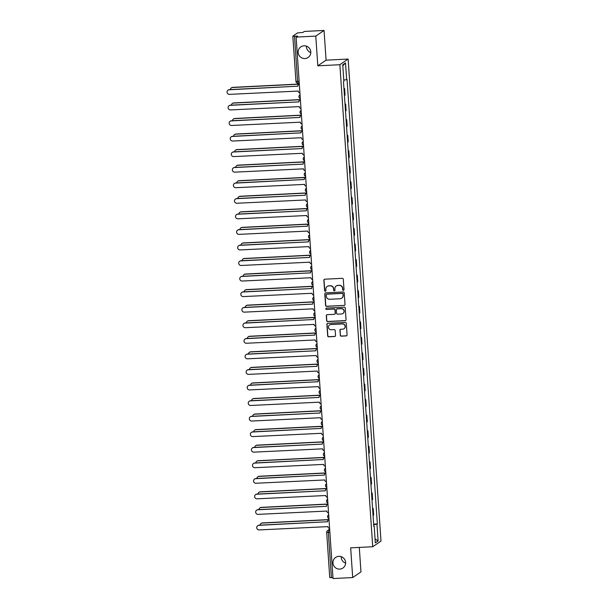 <?xml version="1.0" encoding="UTF-8"?>
<svg xmlns="http://www.w3.org/2000/svg" width="609" height="609" viewBox="0 0 609 609"><rect width="100%" height="100%" fill="white"/><g stroke="black" fill="none" stroke-linecap="round" stroke-linejoin="round"><path stroke-width="0.91" d="M343.369 290.371A0.693 0.678 -124.4 0 0 344.001 289.648L343.293 279.249A0.99 0.967 -124.4 0 0 342.25 278.321L324.78 279.196A0.99 0.967 -124.4 0 0 323.881 280.224L324.589 290.622A0.693 0.678 -124.4 0 0 325.655 291.155A0.693 0.678 -124.4 0 0 325.944 290.554L325.853 289.206A3.159 3.091 -124.4 0 1 328.746 285.918L330.2 285.849A3.159 3.091 -124.4 0 1 333.519 288.826L333.618 290.173A0.693 0.678 -124.4 0 0 334.684 290.706A0.693 0.678 -124.4 0 0 334.973 290.105L334.881 288.757A3.159 3.091 -124.4 0 1 337.774 285.469L339.228 285.393A3.159 3.091 -124.4 0 1 342.547 288.369L342.639 289.717A0.693 0.678 -124.4 0 0 343.369 290.371M336.29 285.941A3.159 3.091 -124.4 0 1 337.942 285.355L339.396 285.278A3.159 3.091 -124.4 0 1 342.715 288.255L342.806 289.602A0.693 0.678 -124.4 0 0 343.788 290.188M324.376 279.31A0.99 0.967 -124.4 0 0 324.041 280.11L324.757 290.508A0.693 0.678 -124.4 0 0 325.739 291.094M327.261 286.39A3.159 3.091 -124.4 0 1 328.913 285.811L330.367 285.735A3.159 3.091 -124.4 0 1 333.686 288.712L333.778 290.059A0.693 0.678 -124.4 0 0 334.76 290.645M338.848 556.344A6.433 6.303 -124.4 0 0 333.306 564.741A6.433 6.303 -124.4 0 0 342.92 568.037A6.433 6.303 -124.4 0 0 338.848 556.344M341.215 556.679A6.433 6.303 -124.4 0 0 345.623 563.119M304.043 45.804A6.433 6.303 -124.4 0 0 298.501 54.193A6.433 6.303 -124.4 0 0 308.108 57.49A6.433 6.303 -124.4 0 0 304.043 45.804M306.411 46.132A6.433 6.303 -124.4 0 0 310.818 52.58M340.241 335.239A0.99 0.967 -124.4 0 0 341.276 336.168L346.178 335.917A0.99 0.967 -124.4 0 0 347.084 334.889L346.293 323.341A0.99 0.967 -124.4 0 0 345.257 322.412L327.787 323.288A0.99 0.967 -124.4 0 0 326.888 324.315L327.672 335.863A0.99 0.967 -124.4 0 0 328.708 336.8L334.63 336.503A0.99 0.967 -124.4 0 0 335.536 335.475L335.194 330.527A0.99 0.967 -124.4 0 0 334.158 329.598L331.227 329.751A2.642 2.588 -124.4 0 1 329.553 324.955A2.642 2.588 -124.4 0 1 330.87 324.513L342.365 323.935A2.642 2.588 -124.4 0 1 344.039 328.731A2.642 2.588 -124.4 0 1 342.722 329.172L340.812 329.263A0.99 0.967 -124.4 0 0 339.906 330.291L340.408 335.125A0.99 0.967 -124.4 0 0 341.443 336.054L346.346 335.81A0.99 0.967 -124.4 0 0 346.749 335.696M317.814 65.825L326.074 60.162L324.049 30.45L315.782 36.106L317.814 65.825L339.86 64.714L372.723 546.737L350.67 547.849L352.695 577.56L333.024 578.55L296.111 37.096L297.573 36.091L294.505 36.251L297.588 81.416L298.014 83.197L299.247 83.129L298.014 83.197A2.01 2.01 0 0 1 295.913 81.332L299.126 81.34M315.782 36.106L296.111 37.096M344.108 305.482A0.99 0.967 -124.4 0 0 345.006 304.454L344.222 292.906A0.99 0.967 -124.4 0 0 343.187 291.97L325.716 292.853A0.99 0.967 -124.4 0 0 324.81 293.881L325.594 305.429A0.99 0.967 -124.4 0 0 326.637 306.357L344.268 305.368A0.99 0.967 -124.4 0 0 344.671 305.254M345.257 308.124L346.049 319.672A0.99 0.967 -124.4 0 1 345.143 320.699L327.672 321.575A0.99 0.967 -124.4 0 1 326.637 320.646L326.295 315.706A0.99 0.967 -124.4 0 1 327.2 314.678L334.288 314.32A0.99 0.967 -124.4 0 0 335.194 313.292L334.965 310.011A0.99 0.967 -124.4 0 0 333.93 309.083L326.553 309.456A0.693 0.678 -124.4 0 1 326.119 308.2A0.693 0.678 -124.4 0 1 326.462 308.085L344.222 307.195A0.99 0.967 -124.4 0 1 345.257 308.124M324.049 30.45L304.378 31.44L302.909 32.437L297.535 32.916L292.86 36.121L294.505 36.251M326.074 60.162L348.127 59.058L380.99 541.081L372.723 546.737M352.695 577.56L360.962 571.904L359.295 547.415M332.956 577.629L329.773 577.576M344.428 95.529A4.621 0.472 -3.9 0 0 344.542 95.468L344.093 88.891A4.621 0.472 176.1 0 1 343.978 88.952M344.093 88.891L344.595 88.549L343.956 88.579M344.542 95.468L345.044 95.126L344.595 88.549M345.014 104.131L345.653 104.101L345.151 104.443A4.621 0.472 176.1 0 1 345.037 104.504M345.486 111.089A4.621 0.472 -3.9 0 0 345.6 111.028L346.102 110.686L345.653 104.101M346.072 119.691L346.719 119.653L346.209 120.003A4.621 0.472 176.1 0 1 346.102 120.064M346.544 126.642A4.621 0.472 -3.9 0 0 346.658 126.581L347.168 126.238L346.719 119.653M347.138 135.244L347.777 135.213L347.275 135.556A4.621 0.472 176.1 0 1 347.16 135.617M347.61 142.194A4.621 0.472 -3.9 0 0 347.724 142.141L348.226 141.79L347.777 135.213M348.196 150.804L348.835 150.766L348.333 151.116A4.621 0.472 176.1 0 1 348.219 151.169M348.668 157.754A4.621 0.472 -3.9 0 0 348.782 157.693L349.284 157.35L348.835 150.766M349.254 166.356L349.893 166.326L349.391 166.668A4.621 0.472 176.1 0 1 349.277 166.729M349.726 173.306A4.621 0.472 -3.9 0 0 349.84 173.253L350.342 172.903L349.893 166.326M350.312 181.908L350.959 181.878L350.457 182.22A4.621 0.472 176.1 0 1 350.342 182.281M350.792 188.866A4.621 0.472 -3.9 0 0 350.898 188.805L351.408 188.463L350.959 181.878M351.378 197.468L352.017 197.438L351.515 197.78A4.621 0.472 176.1 0 1 351.401 197.841M351.85 204.418A4.621 0.472 -3.9 0 0 351.964 204.358L352.466 204.015L352.017 197.438M352.436 213.021L353.075 212.99L352.573 213.333A4.621 0.472 176.1 0 1 352.459 213.394M352.908 219.978A4.621 0.472 -3.9 0 0 353.022 219.918L353.524 219.575L353.075 212.99M353.494 228.581L354.141 228.542L353.631 228.893A4.621 0.472 176.1 0 1 353.524 228.954M353.974 235.531A4.621 0.472 -3.9 0 0 354.08 235.47L354.59 235.127L354.141 228.542M354.56 244.133L355.199 244.102L354.697 244.445A4.621 0.472 176.1 0 1 354.583 244.506M355.032 251.091A4.621 0.472 -3.9 0 0 355.146 251.03L355.648 250.68L355.199 244.102M355.618 259.693L356.257 259.655L355.755 260.005A4.621 0.472 176.1 0 1 355.641 260.058M356.09 266.643A4.621 0.472 -3.9 0 0 356.204 266.582L356.707 266.24L356.257 259.655M356.676 275.245L357.323 275.215L356.813 275.557A4.621 0.472 176.1 0 1 356.707 275.618M357.156 282.195A4.621 0.472 -3.9 0 0 357.262 282.142L357.772 281.792L357.323 275.215M357.742 290.798L358.381 290.767L357.879 291.11A4.621 0.472 176.1 0 1 357.765 291.171M358.214 297.755A4.621 0.472 -3.9 0 0 358.328 297.694L358.83 297.352L358.381 290.767M358.8 306.357L359.439 306.327L358.937 306.67A4.621 0.472 176.1 0 1 358.823 306.73M359.272 313.308A4.621 0.472 -3.9 0 0 359.386 313.247L359.889 312.904L359.439 306.327M359.858 321.91L360.505 321.879L359.995 322.222A4.621 0.472 176.1 0 1 359.889 322.283M360.33 328.868A4.621 0.472 -3.9 0 0 360.444 328.807L360.947 328.464L360.505 321.879M360.924 337.47L361.563 337.432L361.061 337.782A4.621 0.472 176.1 0 1 360.947 337.843M361.396 344.42A4.621 0.472 -3.9 0 0 361.51 344.359L362.012 344.016L361.563 337.432M361.982 353.022L362.621 352.992L362.119 353.334A4.621 0.472 176.1 0 1 362.005 353.395M362.454 359.98A4.621 0.472 -3.9 0 0 362.568 359.919L363.071 359.569L362.621 352.992M363.04 368.582L363.68 368.544L363.177 368.894A4.621 0.472 176.1 0 1 363.063 368.947M363.512 375.532A4.621 0.472 -3.9 0 0 363.626 375.471L364.129 375.129L363.68 368.544M364.098 384.134L364.745 384.104L364.243 384.446A4.621 0.472 176.1 0 1 364.129 384.507M364.578 391.085A4.621 0.472 -3.9 0 0 364.684 391.031L365.194 390.681L364.745 384.104M365.164 399.687L365.803 399.656L365.301 400.006A4.621 0.472 176.1 0 1 365.187 400.06M365.636 406.645A4.621 0.472 -3.9 0 0 365.75 406.584L366.253 406.241L365.803 399.656M366.222 415.247L366.862 415.216L366.359 415.559A4.621 0.472 176.1 0 1 366.245 415.62M366.694 422.197A4.621 0.472 -3.9 0 0 366.808 422.136L367.311 421.793L366.862 415.216M367.28 430.799L367.927 430.769L367.417 431.111A4.621 0.472 176.1 0 1 367.311 431.172M367.76 437.757A4.621 0.472 -3.9 0 0 367.866 437.696L368.376 437.353L367.927 430.769M368.346 446.359L368.985 446.321L368.483 446.671A4.621 0.472 176.1 0 1 368.369 446.732M368.818 453.309A4.621 0.472 -3.9 0 0 368.932 453.248L369.435 452.906L368.985 446.321M369.404 461.911L370.044 461.881L369.541 462.223A4.621 0.472 176.1 0 1 369.427 462.284M369.876 468.869A4.621 0.472 -3.9 0 0 369.99 468.808L370.493 468.458L370.044 461.881M370.462 477.471L371.109 477.433L370.599 477.783A4.621 0.472 176.1 0 1 370.493 477.837M370.942 484.421A4.621 0.472 -3.9 0 0 371.048 484.361L371.559 484.018L371.109 477.433M371.528 493.024L372.168 492.993L371.665 493.336A4.621 0.472 176.1 0 1 371.551 493.397M372 499.974A4.621 0.472 -3.9 0 0 372.114 499.92L372.617 499.57L372.168 492.993M372.586 508.576L373.226 508.545L372.723 508.896A4.621 0.472 176.1 0 1 372.609 508.949M373.058 515.534A4.621 0.472 -3.9 0 0 373.172 515.473L373.675 515.13L373.226 508.545M373.682 524.676L376.963 524.212L378.105 540.967L375.327 542.87L374.185 526.115L373.797 526.382L343.491 81.85L343.879 81.583L342.738 64.828L345.516 62.933L346.658 79.68L343.781 80.091M376.963 524.212L377.352 523.946L347.046 79.414L346.658 79.68M339.86 64.714L348.127 59.058M373.644 524.136L377.352 523.946M374.185 526.115L373.781 526.085M345.516 62.933L342.806 65.825M375.06 538.889L378.105 540.967M325.313 292.959A0.99 0.967 -124.4 0 0 324.978 293.766L325.762 305.315A0.99 0.967 -124.4 0 0 326.797 306.243L344.268 305.368M342.936 294.048A0.693 0.678 -124.4 0 0 342.212 293.393L326.873 294.17A0.693 0.678 -124.4 0 0 326.241 294.885L326.34 296.309A3.159 3.091 -124.4 0 0 329.659 299.278L340.142 298.753A3.159 3.091 -124.4 0 0 343.034 295.464L343.103 293.934A0.693 0.678 -124.4 0 0 342.372 293.287L342.212 293.393M326.622 294.231A0.693 0.678 -124.4 0 1 327.041 294.056L342.372 293.287M341.794 298.166A3.159 3.091 -124.4 0 0 343.194 295.357L343.034 295.464M343.103 293.934L343.194 295.357M326.797 314.792A0.99 0.967 -124.4 0 0 326.462 315.591L326.797 320.532A0.99 0.967 -124.4 0 0 327.84 321.461L345.311 320.585A0.99 0.967 -124.4 0 0 345.714 320.471M334.859 314.092A0.99 0.967 -124.4 0 0 335.353 313.178L335.133 309.905A0.99 0.967 -124.4 0 0 334.097 308.969L326.553 309.456M326.203 308.146A0.693 0.678 -124.4 0 0 326.721 309.342M341.641 313.955A2.642 2.588 -124.4 0 0 343.918 310.506A2.642 2.588 -124.4 0 0 341.284 308.717L337.226 308.915A0.99 0.967 -124.4 0 0 336.328 309.943L336.549 313.224A0.99 0.967 -124.4 0 0 337.584 314.153L341.641 313.955M343.034 313.452A2.642 2.588 -124.4 0 0 341.443 308.603L341.284 308.717M336.823 309.029A0.99 0.967 -124.4 0 1 337.394 308.809L341.443 308.603M340.401 329.378A0.99 0.967 -124.4 0 0 340.073 330.177L340.408 335.125M344.115 328.67A2.642 2.588 -124.4 0 0 342.532 323.821L342.365 323.935M329.636 324.894A2.642 2.588 -124.4 0 1 331.03 324.399L342.532 323.821M327.383 323.402A0.99 0.967 -124.4 0 0 327.048 324.201L327.84 335.757A0.99 0.967 -124.4 0 0 328.875 336.686L334.798 336.389A0.99 0.967 -124.4 0 0 335.201 336.275M299.095 84.171L232.471 87.521A2.314 2.261 -124.4 0 0 230.354 89.584M231.321 87.902L231.534 87.757A2.314 2.261 55.6 0 1 232.684 87.369L299.308 84.027M299.316 84.149A2.01 1.972 -124.4 0 0 297.87 86.181L229.159 89.782A2.314 2.261 -124.4 0 0 227.172 92.796A2.314 2.261 -124.4 0 0 229.471 94.365L298.204 91.068A2.01 1.972 -124.4 0 0 299.917 92.941M228.01 90.17L228.23 90.018A2.314 2.261 55.6 0 1 229.38 89.63L297.87 86.196M298.714 84.423L298.928 84.278A2.01 1.972 55.6 0 1 299.308 84.072M300.161 99.731L233.529 103.073A2.314 2.261 -124.4 0 0 231.412 105.136M232.379 103.461L232.592 103.309A2.314 2.261 55.6 0 1 233.742 102.929L300.366 99.579M301.219 115.284L234.587 118.626A2.314 2.261 -124.4 0 0 232.471 120.696M233.437 119.014L233.658 118.869A2.314 2.261 55.6 0 1 234.808 118.481L301.432 115.139M229.075 105.722L229.288 105.578A2.314 2.261 55.6 0 1 230.438 105.19L298.943 101.886L230.225 105.334A2.314 2.261 -124.4 0 0 228.23 108.349A2.314 2.261 -124.4 0 0 230.537 109.924L299.263 106.621A2.01 1.972 -124.4 0 0 300.975 108.493M300.374 99.701A2.01 1.972 -124.4 0 0 299.773 99.983L299.986 99.83A2.01 1.972 55.6 0 1 300.374 99.625M299.773 99.983A2.01 1.972 -124.4 0 0 298.928 101.733M230.133 121.275L230.347 121.13A2.314 2.261 55.6 0 1 231.496 120.742L300.001 117.438L231.283 120.894A2.314 2.261 -124.4 0 0 229.288 123.909A2.314 2.261 -124.4 0 0 231.595 125.477L300.321 122.181A2.01 1.972 -124.4 0 0 302.034 124.053M301.44 115.261A2.01 1.972 -124.4 0 0 300.831 115.535L301.052 115.39A2.01 1.972 55.6 0 1 301.432 115.185M300.831 115.535A2.01 1.972 -124.4 0 0 299.993 117.293M302.277 130.836L235.653 134.186A2.314 2.261 -124.4 0 0 233.536 136.249M234.503 134.574L234.716 134.422A2.314 2.261 55.6 0 1 235.866 134.041L302.49 130.691M303.343 146.396L236.711 149.738A2.314 2.261 -124.4 0 0 234.594 151.808M235.561 150.126L235.774 149.981A2.314 2.261 55.6 0 1 236.924 149.593L303.548 146.251M304.401 161.948L237.769 165.298A2.314 2.261 -124.4 0 0 235.653 167.361M236.619 165.678L236.84 165.534A2.314 2.261 55.6 0 1 237.982 165.146L304.614 161.804M302.498 130.813A2.01 1.972 -124.4 0 0 301.052 132.846L232.341 136.446A2.314 2.261 -124.4 0 0 230.347 139.461A2.314 2.261 -124.4 0 0 232.653 141.037L301.386 137.733A2.01 1.972 -124.4 0 0 303.099 139.606M231.192 136.835L231.412 136.69A2.314 2.261 55.6 0 1 232.562 136.302L301.052 132.861M301.897 131.087L302.11 130.943A2.01 1.972 55.6 0 1 302.49 130.737M232.257 152.387L232.471 152.242A2.314 2.261 55.6 0 1 233.62 151.854L302.125 148.55L233.407 152.006A2.314 2.261 -124.4 0 0 231.412 155.021A2.314 2.261 -124.4 0 0 233.719 156.589L302.445 153.293A2.01 1.972 -124.4 0 0 304.157 155.166M303.556 146.373A2.01 1.972 -124.4 0 0 302.955 146.647L303.168 146.495A2.01 1.972 55.6 0 1 303.556 146.297M302.955 146.647A2.01 1.972 -124.4 0 0 302.11 148.406M233.316 167.947L233.529 167.795A2.314 2.261 55.6 0 1 234.678 167.414L303.183 164.11L234.465 167.559A2.314 2.261 -124.4 0 0 232.471 170.573A2.314 2.261 -124.4 0 0 234.777 172.149L303.503 168.845A2.01 1.972 -124.4 0 0 305.216 170.718M304.622 161.925A2.01 1.972 -124.4 0 0 304.013 162.2L304.234 162.055A2.01 1.972 55.6 0 1 304.614 161.849M304.013 162.2A2.01 1.972 -124.4 0 0 303.175 163.958M305.459 177.508L238.835 180.85A2.314 2.261 -124.4 0 0 236.718 182.921M237.685 181.238L237.898 181.094A2.314 2.261 55.6 0 1 239.048 180.706L305.672 177.356M305.68 177.485A2.01 1.972 -124.4 0 0 304.234 179.518L235.523 183.111A2.314 2.261 -124.4 0 0 233.529 186.133A2.314 2.261 -124.4 0 0 235.835 187.701L304.569 184.398A2.01 1.972 -124.4 0 0 306.281 186.278M234.374 183.499L234.594 183.355A2.314 2.261 55.6 0 1 235.736 182.966L304.234 179.526M305.079 177.759L305.292 177.607A2.01 1.972 55.6 0 1 305.672 177.409M306.517 193.061L239.893 196.41A2.314 2.261 -124.4 0 0 237.776 198.473M238.743 196.791L238.956 196.646A2.314 2.261 55.6 0 1 240.106 196.258L306.73 192.916M235.439 199.059L235.653 198.907A2.314 2.261 55.6 0 1 236.802 198.526L305.307 195.223L236.589 198.671A2.314 2.261 -124.4 0 0 234.594 201.686A2.314 2.261 -124.4 0 0 236.901 203.254L305.627 199.958A2.01 1.972 -124.4 0 0 307.339 201.83M306.738 193.038A2.01 1.972 -124.4 0 0 306.137 193.312L306.35 193.167A2.01 1.972 55.6 0 1 306.738 192.962M306.137 193.312A2.01 1.972 -124.4 0 0 305.292 195.07M307.583 208.621L240.951 211.962A2.314 2.261 -124.4 0 0 238.835 214.033M239.801 212.351L240.015 212.198A2.314 2.261 55.6 0 1 241.164 211.818L307.789 208.468M236.498 214.612L236.711 214.467A2.314 2.261 55.6 0 1 237.86 214.079L306.365 210.775L237.647 214.223A2.314 2.261 -124.4 0 0 235.653 217.238A2.314 2.261 -124.4 0 0 237.959 218.814L306.685 215.51A2.01 1.972 -124.4 0 0 308.398 217.383M307.804 208.59A2.01 1.972 -124.4 0 0 307.195 208.872L307.408 208.72A2.01 1.972 55.6 0 1 307.796 208.514M307.195 208.872A2.01 1.972 -124.4 0 0 306.357 210.623M308.641 224.173L242.009 227.515A2.314 2.261 -124.4 0 0 239.9 229.585M240.867 227.903L241.08 227.758A2.314 2.261 55.6 0 1 242.23 227.37L308.854 224.028M308.862 224.15A2.01 1.972 -124.4 0 0 307.416 226.183L238.705 229.783A2.314 2.261 -124.4 0 0 236.711 232.798A2.314 2.261 -124.4 0 0 239.017 234.366L307.751 231.07A2.01 1.972 -124.4 0 0 309.463 232.942M237.556 230.164L237.769 230.019A2.314 2.261 55.6 0 1 238.918 229.631L307.416 226.198M308.261 224.424L308.474 224.279A2.01 1.972 55.6 0 1 308.854 224.074M309.699 239.725L243.075 243.075A2.314 2.261 -124.4 0 0 240.958 245.138M241.925 243.463L242.138 243.311A2.314 2.261 55.6 0 1 243.288 242.93L309.912 239.581M238.621 245.724L238.835 245.579A2.314 2.261 55.6 0 1 239.984 245.191L308.489 241.887L239.763 245.336A2.314 2.261 -124.4 0 0 237.776 248.35A2.314 2.261 -124.4 0 0 240.083 249.926L308.809 246.622A2.01 1.972 -124.4 0 0 310.521 248.495M309.92 239.702A2.01 1.972 -124.4 0 0 309.319 239.976L309.532 239.832A2.01 1.972 55.6 0 1 309.92 239.626M309.319 239.976A2.01 1.972 -124.4 0 0 308.474 241.735M310.765 255.285L244.133 258.627A2.314 2.261 -124.4 0 0 242.017 260.698M242.983 259.015L243.197 258.871A2.314 2.261 55.6 0 1 244.346 258.482L310.971 255.141M239.68 261.276L239.893 261.132A2.314 2.261 55.6 0 1 241.042 260.743L309.547 257.44L240.829 260.896A2.314 2.261 -124.4 0 0 238.835 263.91A2.314 2.261 -124.4 0 0 241.141 265.478L309.867 262.182A2.01 1.972 -124.4 0 0 311.58 264.055M310.978 255.262A2.01 1.972 -124.4 0 0 310.377 255.536L310.59 255.384A2.01 1.972 55.6 0 1 310.978 255.186M310.377 255.536A2.01 1.972 -124.4 0 0 309.532 257.295M311.823 270.838L245.191 274.187A2.314 2.261 -124.4 0 0 243.075 276.25M244.042 274.568L244.262 274.423A2.314 2.261 55.6 0 1 245.412 274.035L312.036 270.693M312.044 270.815A2.01 1.972 -124.4 0 0 310.598 272.847L241.887 276.448A2.314 2.261 -124.4 0 0 239.893 279.462A2.314 2.261 -124.4 0 0 242.199 281.038L310.933 277.734A2.01 1.972 -124.4 0 0 312.645 279.607M240.738 276.836L240.951 276.684A2.314 2.261 55.6 0 1 242.1 276.303L310.598 272.862M311.435 271.089L311.656 270.944A2.01 1.972 55.6 0 1 312.036 270.739M312.881 286.397L246.257 289.739A2.314 2.261 -124.4 0 0 244.14 291.81M245.107 290.128L245.32 289.983A2.314 2.261 55.6 0 1 246.47 289.595L313.095 286.245M241.796 292.389L242.017 292.244A2.314 2.261 55.6 0 1 243.166 291.856L311.663 288.552L242.945 292A2.314 2.261 -124.4 0 0 240.958 295.022A2.314 2.261 -124.4 0 0 243.257 296.591L311.991 293.287A2.01 1.972 -124.4 0 0 313.704 295.167M313.102 286.375A2.01 1.972 -124.4 0 0 312.501 286.649L312.714 286.496A2.01 1.972 55.6 0 1 313.095 286.299M312.501 286.649A2.01 1.972 -124.4 0 0 311.656 288.407M313.947 301.95L247.315 305.299A2.314 2.261 -124.4 0 0 245.199 307.362M246.165 305.68L246.379 305.535A2.314 2.261 55.6 0 1 247.528 305.147L314.153 301.805M242.862 307.948L243.075 307.796A2.314 2.261 55.6 0 1 244.224 307.416L312.729 304.112L244.011 307.56A2.314 2.261 -124.4 0 0 242.017 310.575A2.314 2.261 -124.4 0 0 244.323 312.143L313.049 308.847A2.01 1.972 -124.4 0 0 314.762 310.719M314.16 301.927A2.01 1.972 -124.4 0 0 313.559 302.201L313.772 302.056A2.01 1.972 55.6 0 1 314.16 301.851M313.559 302.201A2.01 1.972 -124.4 0 0 312.714 303.96M315.005 317.51L248.373 320.852A2.314 2.261 -124.4 0 0 246.257 322.922M247.224 321.24L247.444 321.088A2.314 2.261 55.6 0 1 248.594 320.707L315.218 317.358M315.226 317.479A2.01 1.972 -124.4 0 0 313.78 319.512L245.069 323.113A2.314 2.261 -124.4 0 0 243.075 326.135A2.314 2.261 -124.4 0 0 245.381 327.703L314.107 324.399A2.01 1.972 -124.4 0 0 315.82 326.272M243.92 323.501L244.133 323.356A2.314 2.261 55.6 0 1 245.282 322.968L313.78 319.527M314.617 317.761L314.838 317.609A2.01 1.972 55.6 0 1 315.218 317.403M316.063 333.062L249.439 336.404A2.314 2.261 -124.4 0 0 247.323 338.475M248.289 336.792L248.502 336.648A2.314 2.261 55.6 0 1 249.652 336.259L316.277 332.917M316.284 333.039A2.01 1.972 -124.4 0 0 314.838 335.072L246.127 338.673A2.314 2.261 -124.4 0 0 244.133 341.687A2.314 2.261 -124.4 0 0 246.439 343.255L315.173 339.959A2.01 1.972 -124.4 0 0 316.886 341.832M244.978 339.053L245.199 338.909A2.314 2.261 55.6 0 1 246.348 338.52L314.838 335.087M315.683 333.313L315.896 333.169A2.01 1.972 55.6 0 1 316.277 332.963M317.129 348.614L250.497 351.964A2.314 2.261 -124.4 0 0 248.381 354.027M249.347 352.352L249.561 352.2A2.314 2.261 55.6 0 1 250.71 351.819L317.335 348.47M246.044 354.613L246.257 354.468A2.314 2.261 55.6 0 1 247.406 354.08L315.911 350.776L247.193 354.225A2.314 2.261 -124.4 0 0 245.199 357.239A2.314 2.261 -124.4 0 0 247.505 358.815L316.231 355.511A2.01 1.972 -124.4 0 0 317.944 357.384M317.342 348.592A2.01 1.972 -124.4 0 0 316.741 348.866L316.954 348.721A2.01 1.972 55.6 0 1 317.342 348.515M316.741 348.866A2.01 1.972 -124.4 0 0 315.896 350.624M318.187 364.174L251.555 367.516A2.314 2.261 -124.4 0 0 249.439 369.587M250.406 367.905L250.626 367.76A2.314 2.261 55.6 0 1 251.768 367.372L318.4 364.03M247.102 370.165L247.315 370.021A2.314 2.261 55.6 0 1 248.464 369.633L316.969 366.329L248.251 369.785A2.314 2.261 -124.4 0 0 246.257 372.799A2.314 2.261 -124.4 0 0 248.563 374.368L317.289 371.071A2.01 1.972 -124.4 0 0 319.002 372.944M318.408 364.152A2.01 1.972 -124.4 0 0 317.799 364.426L318.02 364.281A2.01 1.972 55.6 0 1 318.4 364.075M317.799 364.426A2.01 1.972 -124.4 0 0 316.962 366.184M319.245 379.727L252.621 383.076A2.314 2.261 -124.4 0 0 250.505 385.139M251.471 383.457L251.684 383.312A2.314 2.261 55.6 0 1 252.834 382.924L319.459 379.582M319.466 379.704A2.01 1.972 -124.4 0 0 318.02 381.736L249.309 385.337A2.314 2.261 -124.4 0 0 247.315 388.352A2.314 2.261 -124.4 0 0 249.621 389.927L318.355 386.624A2.01 1.972 -124.4 0 0 320.068 388.496M248.16 385.725L248.381 385.573A2.314 2.261 55.6 0 1 249.523 385.192L318.02 381.752M318.865 379.978L319.078 379.833A2.01 1.972 55.6 0 1 319.459 379.628M320.304 395.287L253.679 398.629A2.314 2.261 -124.4 0 0 251.563 400.699M252.529 399.017L252.743 398.872A2.314 2.261 55.6 0 1 253.892 398.484L320.517 395.134M249.226 401.278L249.439 401.133A2.314 2.261 55.6 0 1 250.588 400.745L319.093 397.441L250.375 400.889A2.314 2.261 -124.4 0 0 248.381 403.912A2.314 2.261 -124.4 0 0 250.687 405.48L319.413 402.176A2.01 1.972 -124.4 0 0 321.126 404.056M320.524 395.264A2.01 1.972 -124.4 0 0 319.923 395.538L320.136 395.386A2.01 1.972 55.6 0 1 320.524 395.188M319.923 395.538A2.01 1.972 -124.4 0 0 319.078 397.296M321.369 410.839L254.737 414.189A2.314 2.261 -124.4 0 0 252.621 416.251M253.588 414.569L253.801 414.424A2.314 2.261 55.6 0 1 254.95 414.036L321.575 410.694M250.284 416.838L250.497 416.685A2.314 2.261 55.6 0 1 251.646 416.305L320.151 413.001L251.433 416.449A2.314 2.261 -124.4 0 0 249.439 419.464A2.314 2.261 -124.4 0 0 251.745 421.032L320.471 417.736A2.01 1.972 -124.4 0 0 322.184 419.609M321.59 410.816A2.01 1.972 -124.4 0 0 320.981 411.09L321.194 410.946A2.01 1.972 55.6 0 1 321.582 410.74M320.981 411.09A2.01 1.972 -124.4 0 0 320.144 412.849M322.427 426.399L255.795 429.741A2.314 2.261 -124.4 0 0 253.687 431.811M254.653 430.129L254.867 429.977A2.314 2.261 55.6 0 1 256.016 429.596L322.641 426.247M322.648 426.369A2.01 1.972 -124.4 0 0 321.202 428.401L252.491 432.002A2.314 2.261 -124.4 0 0 250.497 435.024A2.314 2.261 -124.4 0 0 252.804 436.592L321.537 433.288A2.01 1.972 -124.4 0 0 323.25 435.161M251.342 432.39L251.555 432.245A2.314 2.261 55.6 0 1 252.705 431.857L321.202 428.416M322.047 426.65L322.26 426.498A2.01 1.972 55.6 0 1 322.641 426.292M323.486 441.951L256.861 445.293A2.314 2.261 -124.4 0 0 254.745 447.364M255.711 445.681L255.925 445.537A2.314 2.261 55.6 0 1 257.074 445.149L323.699 441.807M252.408 447.942L252.621 447.798A2.314 2.261 55.6 0 1 253.77 447.409L322.275 444.113L253.55 447.562A2.314 2.261 -124.4 0 0 251.563 450.576A2.314 2.261 -124.4 0 0 253.869 452.144L322.595 448.848A2.01 1.972 -124.4 0 0 324.308 450.721M323.706 441.928A2.01 1.972 -124.4 0 0 323.105 442.203L323.318 442.058A2.01 1.972 55.6 0 1 323.699 441.852M323.105 442.203A2.01 1.972 -124.4 0 0 322.26 443.961M324.551 457.504L257.919 460.853A2.314 2.261 -124.4 0 0 255.803 462.916M256.77 461.241L256.983 461.089A2.314 2.261 55.6 0 1 258.132 460.709L324.757 457.359M324.764 457.481A2.01 1.972 -124.4 0 0 323.318 459.513L254.615 463.114A2.314 2.261 -124.4 0 0 252.621 466.129A2.314 2.261 -124.4 0 0 254.927 467.704L323.653 464.401A2.01 1.972 -124.4 0 0 325.366 466.273M253.466 463.502L253.679 463.358A2.314 2.261 55.6 0 1 254.828 462.969L323.326 459.529M324.163 457.755L324.376 457.61A2.01 1.972 55.6 0 1 324.764 457.405M325.609 473.064L258.977 476.405A2.314 2.261 -124.4 0 0 256.861 478.476M257.828 476.794L258.049 476.649A2.314 2.261 55.6 0 1 259.198 476.261L325.823 472.919M325.83 473.041A2.01 1.972 -124.4 0 0 324.384 475.073L255.673 478.674A2.314 2.261 -124.4 0 0 253.679 481.689A2.314 2.261 -124.4 0 0 255.986 483.257L324.719 479.961A2.01 1.972 -124.4 0 0 326.432 481.833M254.524 479.055L254.737 478.91A2.314 2.261 55.6 0 1 255.887 478.522L324.384 475.089M325.221 473.315L325.442 473.17A2.01 1.972 55.6 0 1 325.823 472.965M326.668 488.616L260.043 491.965A2.314 2.261 -124.4 0 0 257.927 494.028M258.894 492.346L259.107 492.201A2.314 2.261 55.6 0 1 260.256 491.813L326.881 488.471M255.582 494.615L255.803 494.462A2.314 2.261 55.6 0 1 256.952 494.082L325.45 490.778L256.732 494.226A2.314 2.261 -124.4 0 0 254.745 497.241A2.314 2.261 -124.4 0 0 257.044 498.817L325.777 495.513A2.01 1.972 -124.4 0 0 327.49 497.386M326.888 488.593A2.01 1.972 -124.4 0 0 326.287 488.867L326.5 488.722A2.01 1.972 55.6 0 1 326.881 488.517M326.287 488.867A2.01 1.972 -124.4 0 0 325.442 490.626M327.733 504.176L261.101 507.518A2.314 2.261 -124.4 0 0 258.985 509.588M259.952 507.906L260.165 507.761A2.314 2.261 55.6 0 1 261.314 507.373L327.939 504.024M256.648 510.167L256.861 510.022A2.314 2.261 55.6 0 1 258.01 509.634L326.515 506.33L257.797 509.779A2.314 2.261 -124.4 0 0 255.803 512.801A2.314 2.261 -124.4 0 0 258.109 514.369L326.835 511.065A2.01 1.972 -124.4 0 0 328.548 512.945M327.947 504.153A2.01 1.972 -124.4 0 0 327.345 504.427L327.558 504.275A2.01 1.972 55.6 0 1 327.947 504.077M327.345 504.427A2.01 1.972 -124.4 0 0 326.5 506.186M328.791 519.728L262.159 523.078A2.314 2.261 -124.4 0 0 260.043 525.141M261.01 523.458L261.231 523.314A2.314 2.261 55.6 0 1 262.38 522.925L329.005 519.584M329.012 519.705A2.01 1.972 -124.4 0 0 327.566 521.738L258.855 525.339A2.314 2.261 -124.4 0 0 256.861 528.353A2.314 2.261 -124.4 0 0 259.168 529.921L327.893 526.625A2.01 1.972 -124.4 0 0 329.606 528.498M257.706 525.727L257.919 525.575A2.314 2.261 55.6 0 1 259.069 525.194L327.566 521.753M328.403 519.979L328.624 519.835A2.01 1.972 55.6 0 1 329.005 519.629M329.682 529.525L328.533 530.31L328.342 532.532L331.418 577.705M329.728 530.249L328.533 530.31A2.01 1.972 55.6 0 0 327.535 530.645A2.01 2.01 0 0 0 326.668 532.441L329.88 532.456M372.114 499.92L371.665 493.336M371.048 484.361L370.599 477.783M369.99 468.808L369.541 462.223M368.932 453.248L368.483 446.671M367.866 437.696L367.417 431.111M366.808 422.136L366.359 415.559M365.75 406.584L365.301 400.006M364.684 391.031L364.243 384.446M363.626 375.471L363.177 368.894M362.568 359.919L362.119 353.334M361.51 344.359L361.061 337.782M360.444 328.807L359.995 322.222M359.386 313.247L358.937 306.67M358.328 297.694L357.879 291.11M357.262 282.142L356.813 275.557M356.204 266.582L355.755 260.005M355.146 251.03L354.697 244.445M354.08 235.47L353.631 228.893M353.022 219.918L352.573 213.333M351.964 204.358L351.515 197.78M350.898 188.805L350.457 182.22M349.84 173.253L349.391 166.668M348.782 157.693L348.333 151.116M347.724 142.141L347.275 135.556M346.658 126.581L346.209 120.003M345.6 111.028L345.151 104.443M373.172 515.473L372.723 508.896M298.981 96.747A2.01 1.972 55.6 0 1 300.047 94.859L299.818 94.989A2.01 2.01 0 0 0 300.298 98.551M300.039 112.307A2.01 1.972 55.6 0 1 301.105 110.412M301.097 127.86A2.01 1.972 55.6 0 1 302.171 125.972M302.155 143.412A2.01 1.972 55.6 0 1 303.229 141.524L303 141.661A2.01 2.01 0 0 0 303.48 145.216M303.221 158.972A2.01 1.972 55.6 0 1 304.287 157.076M304.279 174.524A2.01 1.972 55.6 0 1 305.353 172.636M305.337 190.084A2.01 1.972 55.6 0 1 306.411 188.189L306.182 188.326A2.01 2.01 0 0 0 306.662 191.881M306.403 205.636A2.01 1.972 55.6 0 1 307.469 203.749M307.461 221.196A2.01 1.972 55.6 0 1 308.527 219.301M308.519 236.749A2.01 1.972 55.6 0 1 309.593 234.861L309.364 234.99A2.01 2.01 0 0 0 309.844 238.545M309.585 252.301A2.01 1.972 55.6 0 1 310.651 250.413M310.643 267.861A2.01 1.972 55.6 0 1 311.709 265.966M311.701 283.413A2.01 1.972 55.6 0 1 312.775 281.525L312.546 281.655A2.01 2.01 0 0 0 313.026 285.218M312.767 298.973A2.01 1.972 55.6 0 1 313.833 297.078L313.605 297.215A2.01 2.01 0 0 0 314.084 300.77M313.825 314.526A2.01 1.972 55.6 0 1 314.891 312.638M314.883 330.086A2.01 1.972 55.6 0 1 315.957 328.19L315.728 328.327A2.01 2.01 0 0 0 316.208 331.882M315.942 345.638A2.01 1.972 55.6 0 1 317.015 343.75L316.787 343.879A2.01 2.01 0 0 0 317.266 347.434M317.007 361.19A2.01 1.972 55.6 0 1 318.073 359.302M318.065 376.75A2.01 1.972 55.6 0 1 319.139 374.855M319.124 392.303A2.01 1.972 55.6 0 1 320.197 390.415L319.969 390.544A2.01 2.01 0 0 0 320.448 394.107M320.189 407.863A2.01 1.972 55.6 0 1 321.255 405.967M321.248 423.415A2.01 1.972 55.6 0 1 322.313 421.527M322.306 438.975A2.01 1.972 55.6 0 1 323.379 437.079L323.151 437.216A2.01 2.01 0 0 0 323.63 440.771M323.371 454.527A2.01 1.972 55.6 0 1 324.437 452.639M324.43 470.079A2.01 1.972 55.6 0 1 325.495 468.192M325.488 485.639A2.01 1.972 55.6 0 1 326.561 483.744L326.333 483.881A2.01 2.01 0 0 0 326.812 487.436M326.553 501.192A2.01 1.972 55.6 0 1 327.619 499.304M327.612 516.752A2.01 1.972 55.6 0 1 328.677 514.856M329.659 529.198L327.535 530.645A2.01 1.972 55.6 0 0 326.69 532.403L329.743 577.614M295.936 81.294L292.83 36.159M301.105 110.389L300.884 110.549A2.01 2.01 0 0 0 301.356 114.104M302.163 125.949L301.942 126.101A2.01 2.01 0 0 0 302.422 129.656M304.287 157.061L304.058 157.213A2.01 2.01 0 0 0 304.538 160.768M305.345 172.613L305.124 172.766A2.01 2.01 0 0 0 305.604 176.328M307.469 203.726L307.24 203.878A2.01 2.01 0 0 0 307.72 207.441M308.527 219.278L308.306 219.438A2.01 2.01 0 0 0 308.786 222.993M310.651 250.39L310.423 250.55A2.01 2.01 0 0 0 310.902 254.105M311.709 265.95L311.488 266.103A2.01 2.01 0 0 0 311.96 269.658M314.891 312.615L314.67 312.767A2.01 2.01 0 0 0 315.142 316.33M318.073 359.28L317.845 359.439A2.01 2.01 0 0 0 318.324 362.994M319.131 374.839L318.91 374.992A2.01 2.01 0 0 0 319.39 378.547M321.255 405.952L321.027 406.104A2.01 2.01 0 0 0 321.506 409.659M322.313 421.504L322.092 421.656A2.01 2.01 0 0 0 322.572 425.219M324.437 452.616L324.209 452.769A2.01 2.01 0 0 0 324.688 456.324M325.495 468.169L325.275 468.329A2.01 2.01 0 0 0 325.746 471.884M327.619 499.281L327.391 499.433A2.01 2.01 0 0 0 327.87 502.996M328.677 514.841L328.449 514.993A2.01 2.01 0 0 0 328.929 518.548"/></g></svg>
